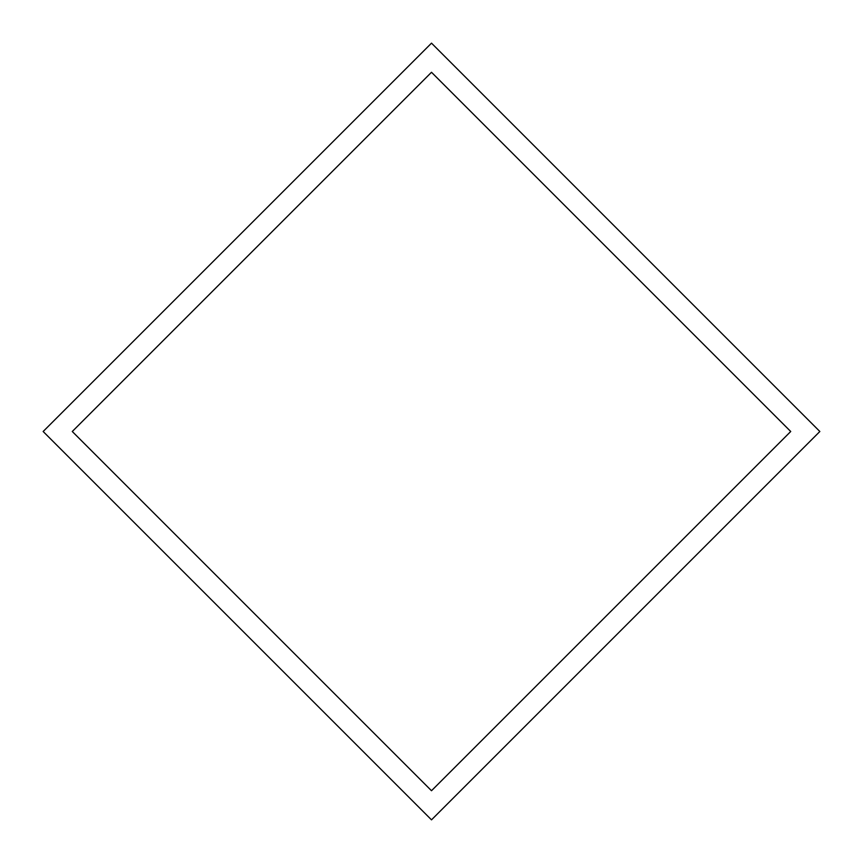 <?xml version="1.0" encoding="UTF-8"?>
<svg xmlns="http://www.w3.org/2000/svg" width="863" height="863" viewBox="0 0 863 863"><rect width="100%" height="100%" fill="white"/><g stroke="black" fill="none" stroke-linecap="round" stroke-linejoin="round"><path stroke-width="1.29" d="M43.15 431.5L431.5 819.85L819.85 431.5L431.5 43.15L43.15 431.5M72.276 431.5L431.5 72.276L790.724 431.5L431.5 790.724L72.276 431.5"/></g></svg>
